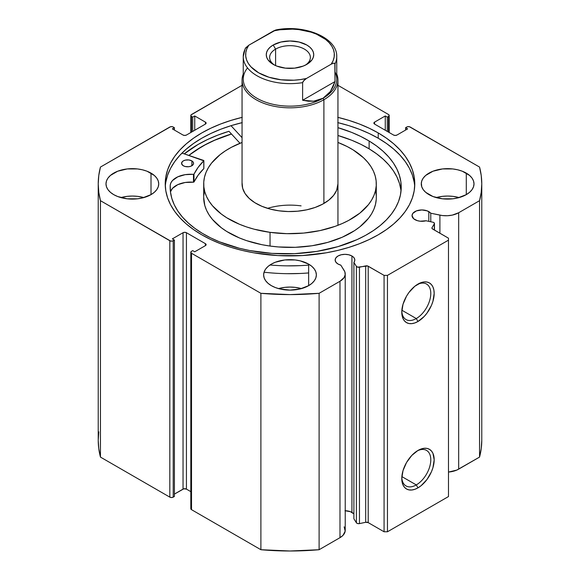 <?xml version="1.0" encoding="UTF-8"?>
<svg xmlns="http://www.w3.org/2000/svg" width="580" height="580" viewBox="0 0 580 580"><rect width="100%" height="100%" fill="white"/><g stroke="black" fill="none" stroke-linecap="round" stroke-linejoin="round"><path stroke-width="0.87" d="M434.471 230.1L434.471 223.518A2.4 1.385 180 0 0 433.767 222.531A2.4 1.385 180 0 0 432.89 222.213L426.017 220.762A9.831 5.677 180 0 1 414.917 219.631A9.831 5.677 180 0 1 412.039 215.622L413.692 218.776L417.332 220.654L420.159 221.212L426.017 220.762L432.89 222.213A2.4 1.385 180 0 1 433.767 222.531L434.463 223.597L432.057 227.577L432.209 228.716L448.485 238.192L448.485 240.149L387.462 275.377L384.076 275.377L367.662 265.981L357.635 267.155L356.395 266.372L353.894 262.406L353.894 518.81L353.894 262.406L354.728 260.746L354.663 259.021L353.699 257.389L351.93 255.998L351.93 512.401A9.831 5.677 0 0 0 345.231 510.741M412.039 215.622A9.831 5.677 180 0 1 418.108 210.381A9.831 5.677 180 0 1 428.816 211.606L428.816 221.35L428.816 211.606A9.831 5.677 180 0 1 430.773 213.222L430.773 221.763L430.773 213.222L427.329 210.902L421.87 209.945L416.404 210.902L412.786 213.447L412.039 215.622M353.894 514.018A9.831 5.677 0 0 0 351.93 512.401L351.93 255.998L348.747 254.765L344.984 254.337L341.221 254.765L338.031 255.998L335.9 257.839L335.153 260.007L335.9 262.182L338.031 264.023A9.831 5.677 180 0 1 335.153 260.007A9.831 5.677 180 0 1 341.221 254.765A9.831 5.677 180 0 1 351.93 255.998A9.831 5.677 180 0 1 354.808 260.007A9.831 5.677 180 0 1 353.894 262.406L356.395 266.372L356.395 522.776L353.894 518.81L356.395 522.776A2.4 1.385 0 0 0 359.462 523.602L357.635 523.559L356.395 522.776L356.395 266.372A2.4 1.385 180 0 0 359.462 267.199L365.69 265.894L365.69 522.297L359.462 523.602L359.462 267.199L359.462 523.602L365.69 522.297L365.69 265.894A2.4 1.385 180 0 1 368.206 266.213L368.206 522.616L365.69 522.297A2.4 1.385 0 0 1 368.206 522.616L384.076 531.78L368.206 522.616L368.206 266.213L384.076 275.377L387.462 275.377L387.462 531.78L384.076 531.78L384.076 275.377L384.076 531.78L387.462 531.78L448.485 496.552L387.462 531.78L387.462 275.377L448.485 240.149L448.485 238.192L432.615 229.027A2.4 1.385 180 0 1 431.911 228.049A2.4 1.385 180 0 1 432.057 227.577L432.057 228.52L432.057 227.577L434.326 223.981L434.326 230.013L434.326 223.981A2.4 1.385 180 0 0 434.471 223.51M416.28 484.916A20.51 11.839 120 0 0 430.78 460.281A20.51 11.839 120 0 0 417.107 450.979A20.51 11.839 -60 0 1 426.539 450.406A20.51 11.839 -60 0 1 429.678 466.842A20.51 11.839 -60 0 1 416.28 484.916L401.86 476.593L416.28 484.916A20.51 11.839 -60 0 1 406.029 485.931A20.51 11.839 -60 0 1 401.802 477.478A20.51 11.839 120 0 0 416.28 484.916L417.977 487.852L416.28 484.916M417.977 450.442A22.91 13.224 -60 0 1 434.173 459.795A22.91 13.224 -60 0 1 417.977 487.852L414.816 489.317L411.778 490.006L408.98 489.897L406.522 488.991L404.507 487.316L403.013 484.945L402.092 481.973L401.78 478.5L403.013 470.634L406.522 462.536L411.778 455.445L417.977 450.442L421.138 448.978L424.176 448.289L426.974 448.405L429.432 449.311L431.447 450.986L432.941 453.35L434.173 459.795L432.941 467.668L431.447 471.765L426.974 479.508L421.138 485.67L417.977 487.852A22.91 13.224 -60 0 1 401.78 478.5A22.91 13.224 -60 0 1 417.977 450.45L417.977 450.45A22.91 13.224 -60 0 1 417.977 450.442M416.28 318.55A20.51 11.839 120 0 0 430.78 293.908A20.51 11.839 120 0 0 417.107 284.606A20.51 11.839 -60 0 1 426.539 284.04A20.51 11.839 -60 0 1 429.678 300.476A20.51 11.839 -60 0 1 416.28 318.55L401.86 310.22L416.28 318.55A20.51 11.839 -60 0 1 406.029 319.565A20.51 11.839 -60 0 1 401.802 311.112A20.51 11.839 120 0 0 416.28 318.55L417.977 321.487L416.28 318.55M417.977 284.077A22.91 13.224 -60 0 1 434.173 293.429A22.91 13.224 -60 0 1 417.977 321.487L414.816 322.951L411.778 323.64L408.98 323.531L406.522 322.618L404.507 320.95L403.013 318.579L401.78 312.134L403.013 304.261L406.522 296.17L408.98 292.421L414.816 286.259L421.138 282.612L424.176 281.923L426.974 282.032L429.432 282.946L431.447 284.613L432.941 286.984L433.862 289.957L434.173 293.429L432.941 301.296L431.447 305.399L426.974 313.135L424.176 316.484L417.977 321.487A22.91 13.224 -60 0 1 401.78 312.134A22.91 13.224 -60 0 1 417.977 284.077L417.977 284.077M414.685 186.521A124.772 72.036 0 0 0 378.225 138.221L378.225 132.936A124.772 72.036 180 0 1 414.772 183.875A124.772 72.036 180 0 1 337.748 250.429A124.772 72.036 180 0 1 201.775 234.813L210.844 239.562L220.683 243.774L231.181 247.406L242.251 250.429L253.779 252.815L277.769 255.57L302.231 255.57L326.221 252.815L337.748 250.429L348.819 247.406L359.317 243.774L369.156 239.562L378.225 234.813L386.447 229.579L393.748 223.902L400.04 217.833L405.275 211.446L409.4 204.791L412.373 197.932L414.171 190.936L414.772 183.875L414.171 176.813L412.373 169.824L409.4 162.965L405.275 156.31L400.04 149.923L393.748 143.854L386.447 138.178L378.225 132.936L369.156 128.195L359.317 123.982L348.819 120.35L337.748 117.327M143.854 197.577A26.368 15.225 0 0 0 120.865 197.577L127.216 196.344L132.363 196.055L137.504 196.344L143.854 197.577M151.003 173.115L151.003 194.641L154.287 192.335L156.723 189.704L158.224 186.847L158.731 183.875L158.224 180.909L156.723 178.053L154.287 175.421L147.008 171.216L142.448 169.809L137.504 168.947L127.216 168.947L117.711 171.216L110.439 175.421L107.996 178.053L106.495 180.909L105.995 183.875A26.368 15.225 180 0 1 122.271 169.809A26.368 15.225 180 0 1 151.003 173.115A26.368 15.225 180 0 1 158.731 183.875A26.368 15.225 180 0 1 142.448 197.939A26.368 15.225 180 0 1 113.716 194.641A26.368 15.225 180 0 1 105.995 183.875L106.495 186.847L107.996 189.704L110.439 192.335L113.716 194.641L117.711 196.533L127.216 198.81L137.504 198.81L142.448 197.939L151.003 194.641L151.003 173.115M301.498 288.594A26.368 15.225 0 0 0 278.501 288.594L284.852 287.361L290 287.071L295.147 287.361L301.498 288.594M308.647 264.125L308.647 285.657L311.924 283.344L314.36 280.713L315.861 277.856L316.368 274.891L315.861 271.918L314.36 269.062L311.924 266.43L308.647 264.125L300.092 260.826L295.147 259.956L284.852 259.956L275.348 262.232L271.353 264.125L268.076 266.43L265.64 269.062L264.139 271.918L263.632 274.891A26.368 15.225 180 0 1 279.908 260.826A26.368 15.225 180 0 1 308.647 264.125A26.368 15.225 180 0 1 316.368 274.891A26.368 15.225 180 0 1 300.092 288.956A26.368 15.225 180 0 1 271.353 285.657A26.368 15.225 180 0 1 263.632 274.891L264.139 277.856L265.64 280.713L268.076 283.344L271.353 285.657L275.348 287.549L279.908 288.956L290 290.116L300.092 288.956L308.647 285.657L308.647 264.125M459.135 197.577A26.368 15.225 0 0 0 436.146 197.577L442.497 196.344L447.637 196.055L452.784 196.344L459.135 197.577M466.284 173.115L466.284 194.641L469.561 192.335L472.004 189.704L473.505 186.847L474.005 183.875L473.505 180.909L472.004 178.053L469.561 175.421L462.289 171.216L457.729 169.809L452.784 168.947L442.497 168.947L432.992 171.216L425.713 175.421L423.277 178.053L421.776 180.909L421.268 183.875A26.368 15.225 180 0 1 437.552 169.809A26.368 15.225 180 0 1 466.284 173.115A26.368 15.225 180 0 1 474.005 183.875A26.368 15.225 180 0 1 457.729 197.939A26.368 15.225 180 0 1 428.997 194.641A26.368 15.225 180 0 1 421.268 183.875L421.776 186.847L423.277 189.704L425.713 192.335L432.992 196.533L442.497 198.81L452.784 198.81L457.729 197.939L466.284 194.641L466.284 173.115M388.484 114.492L389.187 115.471L388.484 116.45L387.295 117.138L385.265 115.964L374.586 122.126L373.882 123.105L374.586 124.084L393.566 135.046L395.263 135.452L396.959 135.046L407.638 128.876L405.601 127.701L407.566 126.715L409.4 126.715L479.551 167.069L481.219 175.45L481.77 183.875L481.219 192.306L479.551 200.687L458.678 212.737L452.327 215.1L447.383 215.731L442.337 215.542L430.773 213.222L439.901 215.137L439.901 233.232L439.901 215.137A17.9 10.331 180 0 0 458.678 212.737L479.551 200.687L479.551 457.091L456.757 470.097L448.485 472.069A17.9 10.331 0 0 0 458.678 469.14L458.678 212.737L458.678 469.14L479.551 457.091A191.77 110.722 0 0 0 481.77 440.278L481.219 448.71L479.551 457.091L479.551 200.687A191.77 110.722 180 0 0 481.77 183.875A191.77 110.722 180 0 0 479.551 167.069L410.176 127.02A2.4 1.385 180 0 0 406.79 127.02L405.601 127.701L405.601 130.05L405.601 127.701L407.638 128.876L396.959 135.046A2.4 1.385 180 0 1 393.566 135.046L374.586 124.084L374.586 122.126L385.265 115.964L385.265 130.246L385.265 115.964L387.295 117.138L387.295 131.421L387.295 117.138L388.484 116.45L388.484 132.109L388.484 116.45A2.4 1.385 180 0 0 389.187 115.471A2.4 1.385 180 0 0 388.484 114.492L337.944 85.311L388.484 114.492M344.15 526.821L345.173 531.149L343.019 535.326L339.989 537.667L319.109 549.717L319.109 293.313L339.989 281.264A17.9 10.331 180 0 0 345.231 273.956A17.9 10.331 180 0 0 344.15 270.418L340.83 265.154A9.831 5.677 180 0 1 338.031 264.023L340.83 265.154L344.846 271.832L345.173 274.746L344.078 277.595L339.989 281.264L319.109 293.313L290 294.596L260.891 293.313L191.516 253.264L190.813 252.286L191.516 251.307L192.705 250.618L194.735 251.792L205.414 245.63L206.118 244.651L205.414 243.673L186.434 232.71L184.737 232.304L183.041 232.71L172.362 238.873L174.399 240.048L172.434 241.033L170.6 241.033L100.449 200.687L98.781 192.306L98.23 183.875L98.781 175.45L100.449 167.069L170.6 126.715L172.434 126.715L174.399 127.701L172.362 128.876L183.041 135.046L184.737 135.452L186.434 135.046L205.414 124.084L206.118 123.105L205.414 122.126L194.735 115.964L192.705 117.138L191.001 116L191.001 114.941L242.056 85.311L191.516 114.492A2.4 1.385 180 0 0 190.813 115.471L190.813 132.516M242.251 117.327L231.181 120.35L220.683 123.982L210.844 128.195L201.775 132.936L193.553 138.178L186.252 143.854L179.959 149.923L174.725 156.31L170.6 162.965L167.627 169.824L165.829 176.813L165.227 183.875L165.829 190.936L167.627 197.932L170.6 204.791L174.725 211.446L179.959 217.833L186.252 223.902L193.553 229.579L201.775 234.813A124.772 72.036 180 0 1 165.227 183.875A124.772 72.036 180 0 1 242.056 117.37M353.699 513.793L350.443 511.698L344.984 510.741M345.231 273.956L345.231 530.359A17.9 10.331 0 0 1 339.989 537.667L339.989 281.264L339.989 537.667L319.109 549.717L290 551L260.891 549.717L191.516 509.668L191.001 508.16M98.781 431.853L98.23 440.278L98.23 183.875A191.77 110.722 180 0 0 100.449 200.687L100.449 457.091L98.781 448.71L98.23 440.278A191.77 110.722 0 0 0 100.449 457.091L169.824 497.14L169.824 240.736L169.824 497.14L100.449 457.091L100.449 200.687L169.824 240.736A2.4 1.385 180 0 0 173.21 240.736L173.21 497.14L171.513 497.546L169.824 497.14A2.4 1.385 0 0 0 173.21 497.14L174.399 496.451L174.399 240.048L174.399 496.451L173.21 497.14L173.21 240.736L174.399 240.048L172.362 238.873L183.041 232.71A2.4 1.385 180 0 1 186.434 232.71L186.434 489.114L190.813 491.644L186.434 489.114L183.824 488.817L174.399 494.102L183.041 489.114L183.041 232.71L183.041 489.114A2.4 1.385 0 0 1 186.434 489.114L186.434 232.71L205.414 243.673L205.414 245.63L194.735 251.792L192.705 250.618L191.516 251.307A2.4 1.385 180 0 0 190.813 252.286A2.4 1.385 180 0 0 191.516 253.264L260.891 293.313L260.891 549.717L191.516 509.668L191.516 253.264L191.516 509.668A2.4 1.385 0 0 1 190.813 508.689L190.813 252.286M190.813 115.471A2.4 1.385 180 0 0 191.516 116.45L191.516 132.109L191.516 116.45L192.705 117.138L194.735 115.964L205.414 122.126L205.414 124.084L186.434 135.046A2.4 1.385 180 0 1 183.041 135.046L172.362 128.876L174.399 127.701L173.21 127.02A2.4 1.385 180 0 0 169.824 127.02L100.449 167.069A191.77 110.722 180 0 0 98.23 183.875M448.485 496.552L448.485 240.149L448.485 496.552M192.705 117.138L192.705 131.421L192.705 117.138M194.735 115.964L194.735 130.246L194.735 115.964M174.399 127.701L174.399 130.05L174.399 127.701M205.414 122.126A2.4 1.385 180 0 1 206.118 123.105A2.4 1.385 180 0 1 205.414 124.084L205.414 122.126M374.586 122.126L374.586 124.084A2.4 1.385 180 0 1 373.882 123.105A2.4 1.385 180 0 1 374.586 122.126M205.414 243.673A2.4 1.385 180 0 1 206.118 244.651A2.4 1.385 180 0 1 205.414 245.63L205.414 243.673M337.944 117.37A124.772 72.036 180 0 1 378.225 132.936L378.225 138.221A124.772 72.036 0 0 0 337.944 122.656M242.056 122.656A124.772 72.036 0 0 0 165.315 186.521M414.171 182.098L412.373 175.109L409.4 168.251L405.275 161.595L400.04 155.201L393.748 149.14L386.447 143.463L378.225 138.221L369.156 133.48L359.317 129.268L348.819 125.628L337.748 122.612M242.251 122.612L231.181 125.628L220.683 129.268L210.844 133.48L201.775 138.221L193.553 143.463L186.252 149.14L179.959 155.201L174.725 161.595L170.6 168.251L167.627 175.109L165.829 182.098M228.955 131.283A130.043 75.081 0 0 0 184.273 153.859L198.041 144.485L207.502 139.541L217.754 135.147L228.955 131.283L239.997 143.267L228.955 131.283M188.841 155.411L201.775 146.638L210.844 141.89L220.683 137.685L231.435 133.973A124.772 72.036 180 0 0 188.841 155.411M260.891 293.313L260.891 549.717A191.77 110.722 0 0 0 319.109 549.717L319.109 293.313A191.77 110.722 180 0 1 260.891 293.313M301.092 205.878A47.944 27.68 0 0 0 267.576 208.343M242.092 182.852L242.665 188.268L245.057 193.517L249.175 198.389L254.867 202.71L261.906 206.306L270.026 209.039L278.907 210.808A47.944 27.68 180 0 1 242.056 183.875M203.703 197.519L204.798 205.48L206.545 210.264L209.105 214.926L212.439 219.421L221.306 227.737L226.758 231.478L239.431 237.952L246.529 240.62L261.906 244.688L270.041 246.05L270.041 232.348L286.803 233.667L303.688 233.073L320.044 230.586L335.255 226.301L342.236 223.539L348.718 220.393L359.926 213.077L368.452 204.638L371.599 200.1L373.955 195.402L375.507 190.595L376.239 185.723L376.137 180.837L375.202 175.972L373.455 171.194L370.895 166.532L367.56 162.037L363.479 157.753L353.242 149.974L347.181 146.559L337.944 142.448A86.297 49.822 180 0 1 376.297 183.875A86.297 49.822 180 0 1 270.041 232.348L270.041 246.05A86.297 49.822 0 0 0 376.297 197.577A86.297 49.822 0 0 0 375.477 190.726M188.942 155.44A124.649 71.971 180 0 1 231.485 134.031L214.549 140.295L205.182 144.84L196.642 149.894L188.942 155.44M204.493 190.863L203.761 195.728M203.703 183.875A86.297 49.822 180 0 1 242.056 142.448L231.282 147.363L225.366 150.865L220.074 154.679L211.548 163.118L208.401 167.656L206.045 172.354L204.493 177.161L203.761 182.033L203.863 186.919L204.798 191.777L206.545 196.562L209.105 201.224L212.439 205.719L221.306 214.035L226.758 217.775L239.431 224.25L246.529 226.918L254.04 229.173L270.041 232.348A86.297 49.822 180 0 1 203.703 183.875L203.703 197.577A86.297 49.822 0 0 0 270.041 246.05L278.364 246.95L295.271 247.312L311.975 245.761L327.83 242.36L342.236 237.235L354.634 230.594L359.926 226.773L368.452 218.341L371.599 213.795L373.955 209.105L375.507 204.298L376.239 199.426M337.944 183.954L337.944 183.875A47.944 27.68 180 0 1 278.907 210.808L288.224 211.54L297.605 211.207L306.689 209.822L315.143 207.444L322.618 204.16L328.845 200.1L333.58 195.409L336.646 190.276L337.944 183.787M305.5 65.069A20.372 11.767 0 0 0 303.826 48.792A20.372 11.767 0 0 0 275.594 49.119L273.216 45.008A23.729 13.702 180 0 1 306.784 45.008A23.729 13.702 180 0 1 306.784 64.387L311.924 59.943L313.272 57.369L313.729 54.694L313.272 52.026L311.924 49.452L309.735 47.081L306.784 45.008L299.084 42.035L290 40.991L280.916 42.035L273.216 45.008L270.265 47.081L268.076 49.452L266.727 52.026L266.271 54.694L266.727 57.369L268.076 59.943L273.216 64.387L276.812 66.091L285.367 68.136L294.633 68.136L303.188 66.091L306.784 64.387A23.729 13.702 180 0 1 273.216 64.387A23.729 13.702 180 0 1 273.216 45.008L275.594 49.119A20.372 11.767 180 0 1 297.801 46.567A20.372 11.767 180 0 1 310.373 57.434A20.372 11.767 180 0 1 305.5 65.069M275.594 65.583L275.594 49.119L275.594 65.583M335.008 71.876A46.748 26.984 180 0 1 323.053 98.245L323.901 99.716A47.944 27.68 0 0 0 336.748 73.993A47.944 27.68 180 0 1 337.944 80.142A47.944 27.68 180 0 1 323.901 99.716L323.901 203.45L323.901 99.716A47.944 27.68 180 0 1 271.65 105.712A47.944 27.68 180 0 1 242.056 80.142A47.944 27.68 180 0 1 243.252 73.993A47.944 27.68 0 0 0 266.814 104.371A47.944 27.68 0 0 0 323.901 99.716L323.053 98.245A46.748 26.984 180 0 1 263.305 101.319A46.748 26.984 180 0 1 247.515 67.911M245.231 48.517L243.252 56.651L243.252 79.163A46.748 26.984 0 0 0 272.114 104.096A46.748 26.984 0 0 0 323.053 98.245L313.606 101.21L302.622 100.253L302.622 82.635A46.748 26.984 180 0 1 243.252 56.651A46.748 26.984 180 0 1 244.992 49.365M336.748 56.651A46.748 26.984 180 0 1 335.008 63.945L335.008 81.555L330.346 91.546L323.053 98.245A46.748 26.984 0 0 0 336.748 79.163L336.748 56.651C337.48 37.519 304.166 24.106 275.928 29.935L248.813 45.204L245.166 48.647M277.196 30.153L276.798 29.928M275.957 29.928L273.557 30.921L279.705 29.79L292.53 29.138L298.932 29.616L311.032 32.154L316.477 34.155L325.576 39.411L329.041 42.557L331.68 45.958L333.442 49.539L334.276 53.237L334.174 56.963L333.137 60.639L331.187 64.192L306.443 78.474L303.202 81.229L302.622 82.635L302.622 100.253L335.008 81.555L334.834 63.43L333.413 63.234L331.187 64.192L306.443 78.474L300.295 79.598L293.922 80.2L281.068 79.779L268.968 77.242L258.644 72.805L250.959 66.838L248.32 63.438L246.558 59.849L245.724 56.158L245.826 52.432L246.862 48.756L248.813 45.204L273.557 30.921A44.348 25.607 180 0 1 321.356 36.591A44.348 25.607 180 0 1 331.187 64.192L333.413 63.234L334.428 63.198L335.008 63.945A46.748 26.984 0 0 0 336.712 55.687M302.622 100.253L308.263 101.225L313.606 101.21L318.565 100.217L323.053 98.245L327.004 95.345L330.346 91.546L333.029 86.927L335.008 81.555L302.622 100.253M243.288 57.623A46.748 26.984 0 0 0 302.622 82.635L304.224 80.091L306.443 78.474A44.348 25.607 180 0 1 258.644 72.805A44.348 25.607 180 0 1 248.813 45.204L245.572 47.959M274.5 65.069A20.372 11.767 180 0 1 269.627 57.434A20.372 11.767 180 0 1 275.594 49.119A20.372 11.767 0 0 0 274.5 65.069M203.863 168.497L203.725 160.471L182.004 153.084L203.798 160.805L198.164 167.315L193.916 174.268L185.15 174.667L177.734 176.856L172.463 180.576L170.933 182.823L170.208 185.208L170.447 191.813L171.81 198.382L174.29 204.834L177.871 211.113L182.504 217.152L188.159 222.901L194.764 228.302L202.268 233.298A115.536 66.7 180 0 1 170.165 187.151A115.536 66.7 180 0 1 170.208 185.208L170.23 185.208A20.307 11.723 180 0 1 193.466 174.377L193.466 182.207L185.15 182.49L177.734 184.679L172.463 188.406L170.455 191.9A20.307 11.723 -0 0 1 193.466 182.207L193.995 182.004L193.466 182.207L193.466 174.377L193.995 174.181A99.724 57.572 180 0 1 203.798 160.805L203.798 168.635L198.164 175.138L193.995 182.004L193.995 174.181L193.995 182.004A99.724 57.572 -0 0 1 203.798 168.635L203.798 168.352M183.244 165.721A5.996 3.458 180 0 1 181.576 163.328A5.996 3.458 180 0 1 185.339 160.116A5.996 3.458 180 0 1 191.9 160.935L191.9 165.721L191.9 160.935L188.87 159.95L185.397 160.102L183.425 160.827L182.084 161.936L181.671 163.93L183.244 165.721L185.158 166.496L188.616 166.735L190.791 166.243L193.06 164.72L193.568 163.4L193.155 162.074L191.9 160.935A5.996 3.458 180 0 1 193.568 163.328A5.996 3.458 180 0 1 189.805 166.54A5.996 3.458 180 0 1 183.244 165.721M369.126 141.012A115.536 66.7 180 0 1 401.229 187.151A115.536 66.7 180 0 1 328.758 249.052A115.536 66.7 180 0 1 202.268 233.298L210.504 237.793L219.457 241.809L239.199 248.218L249.792 250.553L271.904 253.38L294.546 253.663L316.854 251.387L337.959 246.645L357.055 239.612L365.618 235.32L373.411 230.564L380.357 225.395L386.396 219.856L391.464 213.998L395.509 207.887L398.496 201.572L400.403 195.119L401.2 188.587L400.889 182.04L399.468 175.551L396.945 169.164L393.356 162.958L388.73 156.984L383.112 151.293L376.558 145.957L369.126 141.012L369.126 148.843L369.126 141.012L360.803 136.474L351.748 132.428L337.944 127.665A115.536 66.7 180 0 1 369.126 141.012M401.026 191.067A115.536 66.7 -0 0 0 369.126 148.843A115.536 66.7 -0 0 0 337.944 135.495L351.748 140.258L360.803 144.297L369.126 148.843L376.558 153.787L383.112 159.123L388.73 164.807L393.356 170.788L396.945 176.994L399.468 183.381L400.889 189.87M264.045 272.208A131.841 76.118 -0 0 0 308.647 272.933M308.647 265.103A131.841 76.118 180 0 1 269.976 264.988M242.056 137.678L231.014 125.686L242.056 137.678M421.457 183.918L421.74 186.738M300.106 265.647L287.173 265.85M158.26 186.738L158.297 186.267M300.106 273.47L287.173 273.68M203.856 168.461L203.863 160.667M170.23 189.399L170.23 185.208L170.23 189.399M389.187 132.516L389.187 115.471M481.77 440.278L481.77 183.875M376.297 183.875L376.297 197.577M242.056 80.142L242.056 183.962M337.944 80.142L337.944 225.301"/></g></svg>
